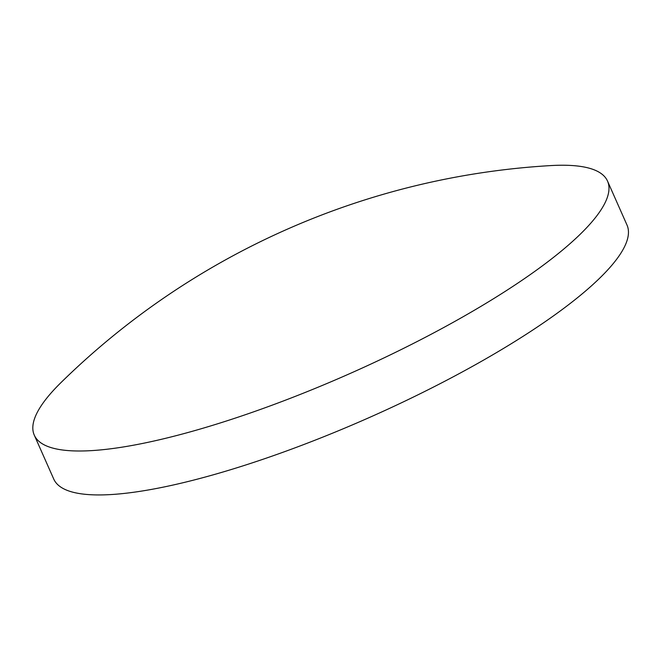 <?xml version="1.0" encoding="UTF-8"?>
<svg xmlns="http://www.w3.org/2000/svg" width="660" height="660" viewBox="0 0 660 660"><rect width="100%" height="100%" fill="white"/><g stroke="black" fill="none" stroke-linecap="round" stroke-linejoin="round"><path stroke-width="0.99" d="M34.279 435.138L53.749 479.069A313.508 71.593 -23.9 0 0 242.921 465.886A313.508 71.593 -23.9 0 0 542.933 323.227A313.508 71.593 -23.9 0 0 627 225.035L607.53 181.104A313.508 71.593 -23.9 0 0 550.597 165.594A762.787 762.787 0 0 0 61.033 382.544A313.508 71.593 -23.9 0 0 34.279 435.138A313.508 71.593 -23.9 0 0 116.053 448.066A313.508 71.593 -23.9 0 0 523.471 279.296A313.508 71.593 -23.9 0 0 607.53 181.104"/></g></svg>
